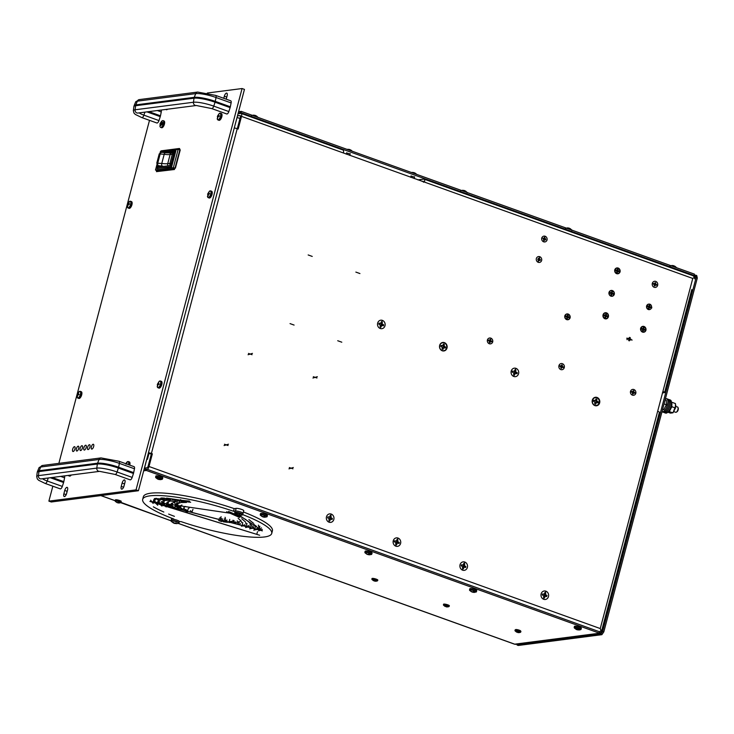 <?xml version="1.0" encoding="UTF-8"?>
<svg xmlns="http://www.w3.org/2000/svg" width="734" height="734" viewBox="0 0 734 734"><rect width="100%" height="100%" fill="white"/><g stroke="black" fill="none" stroke-linecap="round" stroke-linejoin="round"><path stroke-width="1.1" d="M544.022 238.256A1.165 1.046 -97.4 0 1 544.38 238.798M544.417 238.935A1.165 1.046 -97.4 0 1 543.61 240.312M541.738 238.082A3.101 2.771 -97.4 0 1 547.059 239.99A3.101 2.771 -97.4 0 1 541.738 238.082M632.956 391.736A1.165 1.046 -97.4 0 1 633.158 392.846M630.497 391.378A3.101 2.771 -97.4 0 1 635.818 393.296A3.101 2.771 -97.4 0 1 630.497 391.378M561.382 366A1.165 1.046 -97.4 0 1 560.877 367.899M558.941 365.679A3.101 2.771 -97.4 0 1 564.272 367.596A3.101 2.771 -97.4 0 1 558.941 365.679M489.853 340.337A1.165 1.046 -97.4 0 1 490.055 341.448M487.394 339.98A3.101 2.771 -97.4 0 1 492.716 341.897A3.101 2.771 -97.4 0 1 487.394 339.98M654.756 283.719A1.165 1.046 -97.4 0 1 654.985 284.177M655.022 284.397A1.165 1.046 -97.4 0 1 654.251 285.618M652.315 283.397A3.101 2.771 -97.4 0 1 657.646 285.306A3.101 2.771 -97.4 0 1 652.315 283.397M617.422 270.681A1.165 1.046 -97.4 0 1 617.413 271.369M614.753 269.901A3.101 2.771 -97.4 0 1 620.074 271.819A3.101 2.771 -97.4 0 1 614.753 269.901M643.057 328.658A1.165 1.046 -97.4 0 1 642.553 330.566M640.626 328.337A3.101 2.771 -97.4 0 1 645.948 330.254A3.101 2.771 -97.4 0 1 640.626 328.337M611.422 292.728A1.165 1.046 -97.4 0 1 611.651 293.866M608.991 292.407A3.101 2.771 -97.4 0 1 614.312 294.316A3.101 2.771 -97.4 0 1 608.991 292.407M605.495 315.17A1.165 1.046 -97.4 0 1 605.724 315.629M603.054 314.849A3.101 2.771 -97.4 0 1 608.385 316.758A3.101 2.771 -97.4 0 1 603.054 314.849M536.334 258.542A3.101 2.771 -97.4 0 1 541.655 260.46A3.101 2.771 -97.4 0 1 536.334 258.542M567.41 315.492A1.661 1.486 -97.4 0 1 568.015 316.198M568.189 316.923A1.661 1.486 -97.4 0 1 568.116 317.519M564.795 315.886A3.101 2.771 -97.4 0 1 570.116 317.794A3.101 2.771 -97.4 0 1 564.795 315.886M539.178 258.662A1.661 1.486 -97.4 0 1 539.481 259.625M545.857 594.944A2.349 2.092 -97.4 0 1 545.903 595.457M541.123 593.907A4.285 3.817 -97.4 0 1 545.876 591.164A4.285 3.817 -97.4 0 1 548.472 596.549A4.285 3.817 -97.4 0 1 543.72 599.293A4.285 3.817 -97.4 0 1 541.123 593.907M592.301 400.213A4.285 3.817 -97.4 0 1 597.054 397.461A4.285 3.817 -97.4 0 1 599.65 402.847A4.285 3.817 -97.4 0 1 594.898 405.599A4.285 3.817 -97.4 0 1 592.301 400.213M515.204 370.753A2.349 2.092 -97.4 0 1 515.626 371.285M515.938 372.12A2.349 2.092 -97.4 0 1 515.984 372.633M511.213 371.083A4.285 3.817 -97.4 0 1 515.956 368.34A4.285 3.817 -97.4 0 1 518.562 373.725A4.285 3.817 -97.4 0 1 513.809 376.469A4.285 3.817 -97.4 0 1 511.213 371.083M460.034 564.785A4.285 3.817 -97.4 0 1 464.778 562.042A4.285 3.817 -97.4 0 1 467.384 567.428A4.285 3.817 -97.4 0 1 462.631 570.171A4.285 3.817 -97.4 0 1 460.034 564.785M397.25 540.472A2.349 2.092 -97.4 0 1 397.672 541.004M397.984 541.83A2.349 2.092 -97.4 0 1 398.03 542.353M393.25 540.802A4.285 3.817 -97.4 0 1 398.002 538.059A4.285 3.817 -97.4 0 1 400.599 543.435A4.285 3.817 -97.4 0 1 395.855 546.188A4.285 3.817 -97.4 0 1 393.25 540.802M439.657 345.393A4.285 3.817 -97.4 0 1 444.409 342.64A4.285 3.817 -97.4 0 1 447.006 348.026A4.285 3.817 -97.4 0 1 442.263 350.779A4.285 3.817 -97.4 0 1 439.657 345.393M381.643 322.786A2.349 2.092 -97.4 0 1 382.065 323.318M377.652 323.116A4.285 3.817 -97.4 0 1 382.396 320.373A4.285 3.817 -97.4 0 1 384.992 325.758A4.285 3.817 -97.4 0 1 380.249 328.502A4.285 3.817 -97.4 0 1 377.652 323.116M330.034 516.167A2.349 2.092 -97.4 0 1 330.887 517.02M331.245 518.204A2.349 2.092 -97.4 0 1 331.117 519.14M326.474 516.819A4.285 3.817 -97.4 0 1 331.217 514.066A4.285 3.817 -97.4 0 1 333.823 519.452A4.285 3.817 -97.4 0 1 329.071 522.204A4.285 3.817 -97.4 0 1 326.474 516.819M629.368 337.952A1.661 1.486 -97.4 0 1 629.9 339.704M629.423 337.768A1.661 1.486 -97.4 0 1 630.029 338.466M630.176 338.924A1.661 1.486 -97.4 0 1 630.13 339.787M567.364 315.684A1.661 1.486 -97.4 0 1 567.887 316.574M567.933 316.904A1.661 1.486 -97.4 0 1 567.896 317.437M237.568 115.862L240.293 115.513L240.513 116.504L237.284 128.734M144.598 468.081L147.231 467.741L148.002 466.622L151.351 453.942L148.286 453.41M601.761 630.423L659.398 412.306A3.34 0.624 -165.2 0 0 657.664 411.26L600.256 628.561L601.155 631.047L601.77 630.368L604.605 619.624M691.804 289.572L664.628 392.497A3.34 0.624 14.8 0 1 664.261 392.672L662.38 392.919M694.648 278.837L694.63 277.232L693.024 275.755A3.34 1.376 -70.2 0 0 692.868 275.672L424.096 179.142A3.34 1.376 109.8 0 1 424.472 182.087L343.374 152.966A3.34 1.376 -70.2 0 0 343.007 150.011L241.137 113.431A3.34 1.376 109.8 0 1 241.514 116.376L238.165 129.046L237.21 128.707A3.34 0.624 -165.2 0 0 234.274 127.955M627.056 339.714A1.661 1.486 -97.4 0 1 626.983 339.136M329.905 520.479A2.349 2.092 -97.4 0 1 329.116 520.608M490.018 341.558A1.165 1.046 -97.4 0 1 489.321 342.209M657.664 411.26L662.903 391.451A3.34 0.624 14.8 0 1 664.628 392.497M694.63 277.232L692.758 278.443L662.903 391.451M599.109 631.91L601.77 630.368M151.351 453.942L152.351 453.814L149.002 466.494A3.34 1.376 109.8 0 1 147.461 469.402M144.341 470.155L143.846 470.219M238.128 113.752L240.853 113.403A3.34 1.376 109.8 0 1 241.137 113.431M148.461 452.722A3.34 0.624 14.8 0 1 151.397 453.474L152.351 453.814M289.334 467.54L292.939 468.833L289.334 467.54M313.335 376.707L316.941 378.001L313.335 376.707M248.459 353.412L252.065 354.706L248.459 353.412M224.457 444.235L228.063 445.529L224.457 444.235M646.553 305.894L651.875 307.812L646.553 305.894M626.799 338.154L632.121 340.062L626.799 338.154M356.339 272.259L359.467 273.387L356.339 272.259M338.2 340.906L341.328 342.035L338.2 340.906M290.499 323.777L293.628 324.905L290.499 323.777M308.638 255.129L311.767 256.249L308.638 255.129M423.472 182.215L423.252 181.225L422.087 181.371M417.903 179.876L423.812 179.114A3.34 1.376 109.8 0 1 424.096 179.142M239.981 118.504L237.137 117.486M312.941 378.028L317.327 376.689L312.941 378.028M248.074 354.724L252.45 353.384L248.074 354.724M224.072 445.556L228.457 444.217L224.072 445.556M288.948 468.852L293.325 467.512L288.948 468.852M355.862 272.094L359.935 273.553L355.862 272.094M341.796 342.2L337.723 340.741L341.796 342.2M290.031 323.611L294.095 325.07L290.031 323.611M312.234 256.423L308.161 254.955L312.234 256.423M373.496 578.447L376.56 579.264M601.632 630.625L601.375 631.598A2.78 2.477 -97.4 0 1 598.293 633.378L599.54 633.222L146.387 470.466L143.68 470.815M445.043 604.146L447.979 605.165M143.965 469.751L145.139 470.622L145.488 469.31L146.736 469.145L146.387 470.466M599.54 633.222L599.889 631.901L146.736 469.145M514.268 644.021A2.78 1.147 -70.2 0 0 514.47 644.158A2.78 1.147 -70.2 0 0 514.708 644.177A2.78 2.477 82.6 0 0 515.763 644.296L599.348 633.497M145.488 469.31L144.644 467.558L146.993 458.282M179.335 521.755L180.894 521.553A66.73 12.542 -165.2 0 0 264.442 536.967A66.73 12.542 -165.2 0 0 271.718 533.453A66.73 12.542 -165.2 0 0 242.706 514.607A4.147 0.78 14.8 0 1 242.431 514.791M239.367 515.415L262.377 530.847L154.177 502.533L258.074 529.709L158.48 503.671L253.771 528.572L162.783 504.809L249.477 527.434L167.077 505.946L245.174 526.306L171.38 507.084L240.871 525.168L175.683 508.212L236.577 524.03L179.977 509.35L232.274 522.892L184.28 510.488L227.971 521.755L188.583 511.626L223.677 520.617L221.512 521.544L222.448 518.883M190.308 510.671L191.978 511.809M224.898 520.342L227.1 520.112M185.73 509.46L187.62 510.91M229.136 521.709L231.614 521.305M180.674 506.708L180.885 507.754M181.252 508.277L183.261 509.983M233.384 523.048L236.073 522.48M237.275 521.388L237.284 520.856M176.701 505.01L176.481 506.524M176.821 507.102L178.912 509.038M237.632 524.37L240.477 523.645M241.569 522.525L241.532 521.718M241.192 521.03L238.165 518.342M172.591 503.662L172.123 505.304M172.426 505.946L174.573 508.093M241.862 525.691L244.862 524.81M245.872 523.663L245.762 522.571M245.321 521.791L241.752 518.755M239.559 517.452L226.659 511.736M168.499 502.313L167.774 504.093M168.049 504.79L170.26 507.148M246.064 526.994L249.239 525.966M250.175 524.801L249.982 523.425M249.422 522.544L245.321 519.177M242.862 517.727L228.577 511.451M189.583 501.157L173.774 499.515M170.838 499.56L165.389 500.478M164.416 500.973L163.443 502.882M163.682 503.634L165.957 506.212M250.266 528.306L253.588 527.113M254.469 525.939L254.184 524.269M253.524 523.296L248.89 519.589M160.342 499.634L159.122 501.671M159.333 502.487L161.673 505.276M254.45 529.609L257.937 528.26M258.772 527.067L258.386 525.113M156.278 498.294L154.81 500.469M154.993 501.34L157.397 504.35M258.625 530.911L262.277 529.407M150.653 500.193L153.122 503.423M221.512 521.544L218.695 520.516L220.448 519.773L191.803 512.479L224.751 520.901L187.509 511.341L229.045 522.039L183.206 510.203L233.348 523.177L178.903 509.066L237.651 524.315L174.609 507.928L241.945 525.452L170.306 506.799L246.248 526.59L166.003 505.662L250.551 527.718L161.7 504.524L254.854 528.856L157.406 503.386L259.148 529.994L153.103 502.249L259.671 535.251L149.874 501.395L235.889 514.066M256.937 533.728L257.469 531.728M220.475 517.672L219.292 518.25M222.209 518.91L220.815 518.397M243.018 513.433A4.175 0.78 -165.2 0 0 243.064 513.36A4.175 0.78 -165.2 0 0 240.091 511.781A4.175 0.78 -165.2 0 0 235.449 511.011L233.504 511.259A66.73 12.542 -165.2 0 0 142.68 499.359A66.73 12.542 -165.2 0 0 173.738 518.984L171.793 519.232A4.175 0.78 -165.2 0 0 171.343 519.452A4.175 0.78 -165.2 0 0 171.343 519.534M157.764 505.267L154.406 502.01M153.911 501.056L154.388 498.615M259.845 526.287L259.148 529.994M258.139 529.104L253.735 530.205M161.966 506.121L158.746 503.093M158.25 502.203L158.562 499.909M159.333 499.294L164.086 498.001M255.57 525.361L254.854 528.856M253.817 527.893L249.661 528.865M166.168 506.965L163.104 504.175M162.599 503.35L162.746 501.221M163.398 500.634L167.636 499.395M251.285 524.425L250.551 527.718M249.496 526.691L245.578 527.526M170.389 507.818L167.462 505.258M166.957 504.497L166.93 502.524M167.48 501.983L171.206 500.799M246.991 523.489L246.248 526.59M245.156 525.48L241.477 526.177M174.628 508.671L171.839 506.35M171.325 505.653L171.132 503.827M171.572 503.322L174.765 502.212L174.83 503.194M242.688 522.553L242.174 526.113M175.72 506.818L175.353 505.148M238.357 521.608L237.651 524.315M180.142 507.983L179.591 506.46M179.802 506.029L181.949 505.029M232.008 521.801L229.036 522.094M187.519 511.286L185.142 509.662M184.61 509.167L183.876 507.79M183.968 507.396L185.574 506.451M187.509 511.341L188.207 508.699L189.234 507.882M225.09 517.268L225.375 518.443M225.118 518.699L224.072 519.112M191.803 512.479L192.978 509.332M221.072 516.672L220.448 519.773M233.504 511.259L234.201 508.625A66.73 12.542 -165.2 0 0 143.378 496.716L142.68 499.359M153.351 506.836A66.73 12.542 -165.2 0 0 163.829 512.029M168.655 514.084A66.73 12.542 -165.2 0 0 174.435 516.341M234.201 508.625L236.146 508.368L235.449 511.011M234.834 512.782A4.147 0.78 14.8 0 1 234.687 512.488L235.018 511.24A4.147 0.78 -165.2 0 1 240.89 512.057A4.147 0.78 -165.2 0 1 243.037 513.36L243.761 510.717A4.175 0.78 -165.2 0 0 240.789 509.139A4.175 0.78 -165.2 0 0 236.146 508.368M271.718 533.453L272.415 530.81A66.73 12.542 -165.2 0 0 243.422 511.974M119.192 502.983L120.605 502.717A2.863 0.541 -165.2 0 0 119.257 501.707A2.863 0.541 -165.2 0 0 116.284 501.001A2.863 0.541 -165.2 0 0 115.266 501.304L115.137 500.845A3 0.569 -165.2 0 1 115.467 500.689A3 0.569 -165.2 0 1 119.385 501.441A3 0.569 -165.2 0 1 120.945 502.377L171.013 520.801M120.945 502.377L121.183 501.46A3 0.569 -165.2 0 0 121.183 501.46L121.174 501.515A3 0.569 -165.2 0 0 121.183 501.469A3 0.569 -165.2 0 0 121.183 501.432A3 0.569 -165.2 0 0 121.174 501.377A3 0.569 -165.2 0 0 121.156 501.34A3 0.569 -165.2 0 0 121.11 501.276A3 0.569 -165.2 0 0 121.064 501.23A3 0.569 -165.2 0 0 120.972 501.157A3 0.569 -165.2 0 0 120.413 500.845A3 0.569 -165.2 0 0 120.238 500.762A3 0.569 -165.2 0 0 120.101 500.698A3 0.569 -165.2 0 0 119.89 500.616A3 0.569 -165.2 0 0 119.743 500.56A3 0.569 -165.2 0 0 119.514 500.478A3 0.569 -165.2 0 0 115.706 499.771A3 0.569 -165.2 0 0 115.376 499.927A3 0.569 -165.2 0 0 115.376 499.955A3 0.569 -165.2 0 0 115.385 500.01L115.137 500.845M117.578 502.561L118.257 502.221L118.917 502.46L118.284 502.818L119.449 502.946L117.578 502.561M119.449 502.946L117.468 502.506M116.734 502.423L117.211 502.606M120.761 501.019L121.257 501.23M171.673 518.195L171.343 519.452A4.147 0.78 -165.2 0 1 177.233 520.278A4.147 0.78 -165.2 0 1 179.39 521.58L178.601 523.278A3.964 0.743 -165.2 0 0 176.729 521.874A3.964 0.743 -165.2 0 0 172.618 520.901A3.964 0.743 -165.2 0 0 171.206 521.324L173.545 523.067M173.976 523.168L172.958 522.177L174.435 523.103L176.197 522.92L175.307 523.415L176.949 523.608L174.564 523.434M176.949 523.608L173.683 523.067M174.848 523.48L174.105 523.195M240.275 515.442L242.257 515.057L240.385 513.653L234.862 513.103L237.192 514.846M240.605 515.387L238.504 515.259L236.614 513.947L238.091 514.883L239.844 514.708L238.963 515.195L240.605 515.387L238.22 515.213M238.633 514.662L238.504 515.259L237.862 514.773M238.963 515.195L239.073 514.433M239.669 513.011L239.853 513.479M236.614 512.323A4.147 0.78 -165.2 0 0 237.165 512.534A4.147 0.78 -165.2 0 0 238.211 512.873M234.687 512.488A4.147 0.78 14.8 0 1 240.559 513.305A4.147 0.78 14.8 0 1 242.706 514.607L243.037 513.36M239.779 513.277A4.147 0.78 -165.2 0 0 241.119 513.516M187.977 501.505L187.317 501.423M187.142 501.625L186.243 501.469M235.596 521.957L233.623 522.131M185.115 502.239A31.525 5.927 -165.2 0 0 181.289 502.405A31.525 5.927 -165.2 0 0 181.032 502.432M181.702 502.515L186.482 502.451M188.198 500.891L188.005 501.405L188.133 500.882M259.864 526.306A64.152 12.056 14.8 0 1 258.818 526.315M256.561 526.287A64.152 12.056 14.8 0 1 255.533 526.26M252.982 526.131A64.152 12.056 14.8 0 1 251.01 525.994M249.175 525.838A64.152 12.056 14.8 0 1 247.982 525.727L247.734 526.627M239.871 523.902L238.045 523.975M174.71 507.524A64.152 12.056 14.8 0 1 173.242 506.937M170.554 505.845A64.152 12.056 14.8 0 1 168.068 504.781M166.425 504.056A64.152 12.056 14.8 0 1 164.535 503.175M162.333 502.129A64.152 12.056 14.8 0 1 161.241 501.579M157.526 499.588A64.152 12.056 14.8 0 1 156.158 498.79M247.89 526.572L247.982 525.727M261.396 527.902L258.992 530.407M174.885 501.102L175.545 501.524M180.527 500.34L180.555 500.193A74.437 13.992 14.8 0 1 187.987 501.414L188.097 501.964L180.546 500.588M176.628 501.817L170.802 500.79M176.977 501.882L169.334 500.762M162.764 499.193L155.241 498.45M168.279 500.414L163.095 499.414M177.665 503.276A32.406 6.092 14.8 0 1 179.142 502.698L176.628 503.23M236.027 522.434A32.406 6.092 14.8 0 1 233.504 522.599M232.302 522.599A32.406 6.092 14.8 0 1 228.825 522.424M227.54 522.314A32.406 6.092 14.8 0 1 223.228 521.782M187.565 511.919A32.406 6.092 14.8 0 1 184.298 510.424M183.28 509.91A32.406 6.092 14.8 0 1 180.766 508.497M179.316 507.515A32.406 6.092 14.8 0 1 178.261 506.662M177.811 506.231A32.406 6.092 14.8 0 1 176.977 504.992M176.885 504.607A32.406 6.092 14.8 0 1 177.279 503.57M172.187 499.652L184.775 501.946M161.012 497.973L168.664 499.129M175.151 500.102L174.976 500.735M163.719 499.019L160.296 498.634M176.977 504.01L177.05 504.607M177.215 504.983L178.178 506.176M178.646 506.598L179.399 507.185M181.491 508.543L183.372 509.579M229.026 522.103L232.238 522.269M233.586 522.269L235.779 522.14M187.996 501.423L188.097 501.964L190.675 502.267M179.224 502.368L180.041 502.625L178.399 503.313M178.087 503.607L177.811 504.203L178.197 503.607M229.549 522.076L229.045 522.048L229.742 519.397M224.916 521.635L224.09 521.535M187.482 511.47L184.518 510.075M183.399 509.488L181.289 508.267M180.417 507.689L179.628 507.093M179.463 506.955L178.986 506.543M178.582 506.13L177.848 504.955M178.582 503.322L180.647 502.662M187.987 501.45L187.445 501.45M183.959 501.661L183.326 501.726M182.151 501.561L180.289 500.817M179.316 501.45L179.114 502.23M177.169 501.918L177.353 501.239M177.426 500.973L177.555 500.46M158.195 479.018L157.26 478.384L158.526 479.174L160.058 479.036L159.296 479.458L160.7 479.614L158.893 479.504L159.351 479.063M160.416 479.66L162.15 479.32L160.526 478.109L155.727 477.623L157.746 479.146M160.7 479.614L158.654 479.467M159.388 478.797L159.296 479.458M162.508 478.963L162.801 477.862A3.578 0.67 -165.2 0 0 160.251 476.504A3.578 0.67 -165.2 0 0 156.269 475.843A3.578 0.67 -165.2 0 0 155.874 476.027L155.59 477.137A3.578 0.67 14.8 0 1 155.975 476.944A3.578 0.67 14.8 0 1 159.957 477.614A3.578 0.67 14.8 0 1 162.508 478.963A3.578 0.67 14.8 0 1 162.306 479.119M157.37 477.017A3.578 0.67 -165.2 0 0 158.516 477.412M159.801 477.751A3.578 0.67 -165.2 0 0 161.021 477.981M266.57 516.947A3.441 0.651 -165.2 0 0 266.791 516.901L266.791 516.901A3.441 0.651 -165.2 0 0 264.91 515.598A3.441 0.651 -165.2 0 0 260.662 514.828A3.441 0.651 -165.2 0 0 260.359 515.204L262.377 516.727M267.148 516.543L267.442 515.442A3.578 0.67 -165.2 0 0 264.882 514.084A3.578 0.67 -165.2 0 0 260.9 513.424A3.578 0.67 -165.2 0 0 260.515 513.607L260.221 514.717A3.578 0.67 -165.2 0 1 260.616 514.525A3.578 0.67 -165.2 0 1 264.598 515.195A3.578 0.67 -165.2 0 1 267.148 516.543L265.047 517.241M263.634 516.562A3.441 0.651 -165.2 0 0 263.644 516.562L262.891 516.846L264.956 517.241L263.295 517.048M262.836 516.598L261.515 516.011L263.157 516.754L263.965 516.36L264.69 516.617L263.937 517.039L264.937 517.195M371.221 554.537A3.441 0.651 -165.2 0 0 371.441 554.491L371.441 554.491A3.441 0.651 -165.2 0 0 369.56 553.188A3.441 0.651 -165.2 0 0 365.312 552.408A3.441 0.651 -165.2 0 0 365.009 552.785L367.028 554.308M371.799 554.133L372.092 553.023A3.578 0.67 -165.2 0 0 369.541 551.674A3.578 0.67 -165.2 0 0 365.55 551.014A3.578 0.67 -165.2 0 0 365.165 551.197L364.871 552.307A3.578 0.67 -165.2 0 1 365.266 552.115A3.578 0.67 -165.2 0 1 369.248 552.775A3.578 0.67 -165.2 0 1 371.799 554.133L369.697 554.831M368.284 554.142A3.441 0.651 -165.2 0 0 369.156 554.344M367.486 554.179L366.165 553.601L367.807 554.344L368.615 553.941L369.34 554.207L368.587 554.62L369.991 554.785L367.945 554.638M369.991 554.785L368.174 554.675M475.861 592.118A3.441 0.651 -165.2 0 0 476.082 592.072L476.082 592.072A3.441 0.651 -165.2 0 0 474.201 590.769A3.441 0.651 -165.2 0 0 469.953 589.998A3.441 0.651 -165.2 0 0 469.65 590.375L471.668 591.898M476.439 591.714L476.733 590.613A3.578 0.67 -165.2 0 0 474.182 589.255A3.578 0.67 -165.2 0 0 470.191 588.595A3.578 0.67 -165.2 0 0 469.806 588.778L469.512 589.888A3.578 0.67 -165.2 0 1 469.907 589.696A3.578 0.67 -165.2 0 1 473.889 590.365A3.578 0.67 -165.2 0 1 476.439 591.714L474.338 592.411M473.623 591.668L473.228 592.2L474.247 592.411L472.815 592.255L472.935 591.723A3.441 0.651 -165.2 0 0 473.283 591.815M472.274 591.843L470.806 591.182L472.448 591.925L473.256 591.521M474.632 592.366L472.586 592.219M471.457 591.76L472.127 591.769M577.575 629.313L577.465 629.845L576.456 629.488M578.988 630.001L580.722 629.653L579.098 628.442L574.3 627.955L576.318 629.478M576.768 629.35L575.456 628.763L577.098 629.506L577.897 629.111L578.631 629.368L577.869 629.79L579.273 629.946L577.227 629.809M579.273 629.946L576.832 629.607M577.869 629.79L577.961 629.139M581.08 629.304L581.374 628.194A3.578 0.67 -165.2 0 0 578.823 626.845A3.578 0.67 -165.2 0 0 574.841 626.175A3.578 0.67 -165.2 0 0 574.447 626.368L574.162 627.469A3.578 0.67 14.8 0 1 574.548 627.286A3.578 0.67 14.8 0 1 578.53 627.946A3.578 0.67 14.8 0 1 581.08 629.304A3.578 0.67 14.8 0 1 580.888 629.451M575.942 627.35A3.578 0.67 -165.2 0 0 576.933 627.698M578.539 628.12A3.578 0.67 -165.2 0 0 579.594 628.313M692.731 275.617L694.07 275.452L694.419 274.131L241.266 111.375L240.018 111.531L239.669 112.852L238.642 112.981M694.199 274.984A2.78 2.477 -97.4 0 1 694.859 277.782L694.759 278.186M241.266 111.375L240.917 112.697L238.128 113.742L235.596 122.954M240.917 112.697L694.07 275.452M346.641 152.993L350.127 153.929M411.031 176.114L414.517 177.059M238.623 111.485L240.018 111.531M352.348 151.268A3.441 0.651 -165.2 0 0 351.705 150.855A3.441 0.651 -165.2 0 0 348.072 149.736M350.035 149.773L347.017 149.351M350.558 149.919L348.402 149.332M347.778 149.277L348.797 149.433M351.081 150.176L352.403 151.323M412.462 172.857A3.441 0.651 14.8 0 1 416.095 173.986A3.441 0.651 14.8 0 1 416.747 174.398M414.435 172.903L412.48 172.426M414.958 173.05L412.802 172.462M415.481 173.307L416.802 174.453M671.197 265.791L676.482 267.69M674.041 265.956L669.977 265.809M674.564 266.112L672.408 265.524M671.775 265.469L672.803 265.625M671.619 265.846L673.372 265.901M675.087 266.369L676.409 267.515M676.243 267.598A3.578 0.67 -165.2 0 0 672.454 266.24M566.556 228.201A3.441 0.651 14.8 0 1 571.061 229.458A3.441 0.651 14.8 0 1 571.758 229.925L571.758 229.925A3.441 0.651 14.8 0 1 571.841 230.1M569.391 228.375L565.336 228.228M569.914 228.522L567.758 227.935M567.134 227.879L568.162 228.035M570.437 228.779L571.896 230.412M461.915 190.62A3.441 0.651 14.8 0 1 466.42 191.877A3.441 0.651 14.8 0 1 467.118 192.345L467.118 192.345A3.441 0.651 14.8 0 1 467.2 192.519M464.75 190.794L462.805 190.308M465.273 190.941L463.117 190.354M465.796 191.198L467.255 192.831M252.624 115.449L257.909 117.348M254.9 115.348L255.992 115.77L254.9 115.348M253.514 115.146L251.404 115.477M253.202 115.137L254.23 115.284M255.469 115.623L255.992 115.77M257.671 117.266A3.578 0.67 -165.2 0 0 253.881 115.899M93.154 444.244A2.56 1.055 109.8 0 1 93.374 444.272A2.56 1.055 109.8 0 1 93.585 446.777A2.56 1.055 109.8 0 1 91.869 449.107A2.56 1.055 109.8 0 1 91.649 449.08A2.56 1.055 109.8 0 1 91.438 446.575A2.56 1.055 109.8 0 1 93.154 444.244M89.41 444.731A2.56 1.055 109.8 0 1 89.64 444.749A2.56 1.055 109.8 0 1 89.842 447.263A2.56 1.055 109.8 0 1 88.126 449.584A2.56 1.055 109.8 0 1 87.906 449.566A2.56 1.055 109.8 0 1 87.695 447.052A2.56 1.055 109.8 0 1 89.41 444.731M85.667 445.217A2.56 1.055 109.8 0 1 85.896 445.235A2.56 1.055 109.8 0 1 86.107 447.749A2.56 1.055 109.8 0 1 84.382 450.07A2.56 1.055 109.8 0 1 84.162 450.052A2.56 1.055 109.8 0 1 83.951 447.538A2.56 1.055 109.8 0 1 85.667 445.217M81.924 445.694A2.56 1.055 109.8 0 1 82.153 445.721A2.56 1.055 109.8 0 1 82.364 448.226A2.56 1.055 109.8 0 1 80.648 450.557A2.56 1.055 109.8 0 1 80.419 450.529A2.56 1.055 109.8 0 1 80.208 448.024A2.56 1.055 109.8 0 1 81.924 445.694M78.189 446.18A2.56 1.055 109.8 0 1 78.41 446.199A2.56 1.055 109.8 0 1 78.621 448.713A2.56 1.055 109.8 0 1 76.905 451.034A2.56 1.055 109.8 0 1 76.675 451.015A2.56 1.055 109.8 0 1 76.464 448.502A2.56 1.055 109.8 0 1 78.189 446.18M74.446 446.667A2.56 1.055 109.8 0 1 74.666 446.685A2.56 1.055 109.8 0 1 74.877 449.199A2.56 1.055 109.8 0 1 73.161 451.52A2.56 1.055 109.8 0 1 72.932 451.502A2.56 1.055 109.8 0 1 72.721 448.988A2.56 1.055 109.8 0 1 74.446 446.667M121.853 489.156A3.092 1.275 109.8 0 1 121.587 489.128A3.092 1.275 109.8 0 1 121.238 486.403L122.128 483.045A3.092 1.275 109.8 0 1 124.56 479.953A3.092 1.275 109.8 0 1 124.899 482.688L124.018 486.046A3.092 1.275 109.8 0 1 121.853 489.156M64.464 496.569A3.092 1.275 109.8 0 1 64.197 496.542A3.092 1.275 109.8 0 1 63.858 493.817L64.739 490.459A3.092 1.275 109.8 0 1 67.17 487.367A3.092 1.275 109.8 0 1 67.519 490.092L66.629 493.459A3.092 1.275 109.8 0 1 64.464 496.569M167.508 109.219A3.092 1.275 109.8 0 1 166.673 109.742A3.092 1.275 109.8 0 1 166.398 109.715A3.092 1.275 109.8 0 1 166.058 109.403M52.839 486.192L48.884 501.129L136.038 489.872L242.073 88.539L207.3 93.025M149.497 120.339L58.867 463.356M223.778 98.319L224.338 96.209A3.092 1.275 109.8 0 1 226.769 93.126A3.092 1.275 109.8 0 1 227.109 95.851L226.228 99.2M174.784 167.958L174.591 168.682L157.131 170.939L157.443 169.765M242.073 88.539L244.459 89.392L138.423 490.734L136.038 489.872M138.423 490.734L51.27 501.992L48.884 501.129M227.035 96.136A3.092 1.275 -70.2 0 0 226.714 97.072L226.164 99.182M67.445 490.376A3.092 1.275 -70.2 0 0 67.124 491.312L66.317 494.395M124.826 482.963A3.092 1.275 -70.2 0 0 124.514 483.899L123.697 486.981M159.838 170.591L160.14 169.416M60.656 476.384L64.592 477.797A2.78 1.147 -70.2 0 0 64.454 475.898M134.46 468.778A2.78 1.147 -70.2 0 0 134.065 466.668L118.991 461.255A2.78 1.147 -70.2 0 1 119.385 463.365L134.46 468.778L133.68 472.632A3.34 1.376 -70.2 0 1 133.45 473.476L132.175 477.403A2.78 1.147 -70.2 0 1 130.092 479.825L115.018 474.412A2.78 1.147 -70.2 0 0 117.101 471.99L118.376 468.063L133.45 473.476M64.592 477.797L63.812 481.66L52.178 477.476M50.288 477.724L63.592 482.504A3.34 1.376 -70.2 0 0 63.812 481.66M63.592 482.504L62.317 486.422L47.242 481.009A10.037 1.89 14.8 0 1 42.554 478.724M48.224 477.99L47.242 481.009A2.78 1.147 -70.2 0 1 45.159 483.44L60.234 488.853A2.78 1.147 -70.2 0 0 62.317 486.422M144.882 112.137L143.901 115.155A2.78 1.147 -70.2 0 1 141.818 117.587L156.892 123A2.78 1.147 -70.2 0 0 158.975 120.569L143.901 115.155A10.037 1.89 14.8 0 1 139.212 112.871M230.338 106.779L215.264 101.365A3.34 1.376 109.8 0 1 215.172 101.787A3.34 1.376 109.8 0 1 215.044 102.21A16.093 3.028 -165.2 0 0 194.015 98.191L193.455 102.246A2.78 2.477 -97.4 0 0 196.272 105.503L211.686 108.559L226.76 113.972A2.78 1.147 -70.2 0 0 228.843 111.55L230.118 107.623A3.34 1.376 -70.2 0 0 230.338 106.779L231.118 102.925A2.78 1.147 -70.2 0 0 230.733 100.815L215.658 95.402A2.78 1.147 -70.2 0 1 216.044 97.512A15.542 2.918 -165.2 0 0 195.739 93.622A2.78 2.477 -97.4 0 1 197.648 92.062L139.267 99.604A2.78 2.477 82.6 0 0 137.35 101.164L195.739 93.622L194.235 97.338L135.854 104.879A3.34 2.973 82.6 0 0 135.625 105.733A16.093 3.028 -165.2 0 0 133.854 106.65L134.12 105.659A16.093 3.028 -165.2 0 1 135.854 104.879L137.35 101.164A15.542 2.918 -165.2 0 0 135.68 101.907L134.12 105.659M146.947 111.871L160.251 116.651L158.975 120.569M160.251 116.651A3.34 1.376 -70.2 0 0 160.48 115.807L148.846 111.623M157.315 110.531L161.26 111.944L160.48 115.807M161.26 111.944A2.78 1.147 -70.2 0 0 161.122 110.045M146.791 459.438L147.442 459.356L149.039 453.318M168.169 165.801A2.193 1.954 -97.4 0 1 167.719 163.673A17.515 3.294 14.8 0 1 161.774 163.462L164.196 154.314A17.515 3.294 -165.2 0 0 170.132 154.525L167.719 163.673L169.903 163.398L172.325 154.25A2.193 1.954 -97.4 0 1 173.986 152.745M170.361 165.517A2.193 1.954 -97.4 0 1 169.903 163.398L171.141 163.498M161.893 152.378A2.193 1.239 97.2 0 0 161.627 152.287A2.193 1.239 97.2 0 0 160.214 153.81L157.792 162.957A2.193 1.239 97.2 0 0 158.379 165.682L163.875 166.361M156.902 163.214L161.774 163.462A2.193 1.239 97.2 0 0 162.361 166.187M168.453 166.967L169.618 167.187M163.095 167.664L164.838 167.435M161.397 152.268L175.912 150.709L171.628 166.93L157.975 168.325M156.746 169.857L156.544 170.609L155.636 169.994L173.316 167.71L175.408 168.178L180.243 149.883L178.151 149.415L160.416 151.901M157.874 168.701L157.122 168.435L157.883 165.572M175.16 150.442L170.875 166.655L171.628 166.93M175.031 168.04L179.867 149.745L179.61 148.571A1.312 1.174 82.6 0 0 179.105 148.516L161.425 150.8A1.312 1.174 82.6 0 0 160.471 151.699L160.241 152.562M165.967 152.837L174.242 151.764L170.618 165.489L158.039 167.113L158.361 165.912M157.122 168.435L170.875 166.655M173.316 167.71L178.151 149.415A1.312 1.174 82.6 0 1 179.105 148.516L179.61 148.571M169.49 153.112L174.041 152.525M159.067 166.352L158.893 167.003M174.49 169.499L156.434 171.646L174.49 169.499M208.337 197.464A3.441 1.413 -70.2 0 0 210.741 193.996A3.441 1.413 -70.2 0 0 210.062 190.923A3.441 1.413 -70.2 0 0 209.291 191.345L207.456 196.446A3.441 1.413 -70.2 0 0 208.337 197.464M209.208 193.712A3.578 1.477 -70.2 0 0 209.007 194.244M207.85 197.327A3.578 1.477 -70.2 0 0 208.217 197.648L209.218 198.006A3.578 1.477 -70.2 0 0 209.529 198.033A3.578 1.477 -70.2 0 0 211.933 194.785A3.578 1.477 -70.2 0 0 211.64 191.262L210.64 190.904A3.578 1.477 -70.2 0 0 210.328 190.877M207.933 193.537A3.441 1.413 -70.2 0 0 207.649 194.409M209.447 193.84L208.355 194.262L208.236 195.84L207.639 194.07L208.869 192.079L208.584 193.4L209.566 193.446M158.104 387.57A3.441 1.413 -70.2 0 0 160.517 384.102A3.441 1.413 -70.2 0 0 159.838 381.029A3.441 1.413 -70.2 0 0 159.058 381.46L157.232 386.552A3.441 1.413 -70.2 0 0 158.104 387.57M157.617 387.442A3.578 1.477 -70.2 0 0 157.993 387.754L158.984 388.112A3.578 1.477 -70.2 0 0 159.296 388.148A3.578 1.477 -70.2 0 0 161.7 384.891A3.578 1.477 -70.2 0 0 161.407 381.377L160.407 381.01A3.578 1.477 -70.2 0 0 160.095 380.983M157.7 383.643A3.441 1.413 -70.2 0 0 157.425 384.515M159.122 384.359L158.122 384.368L157.627 386.001L157.315 384.588L158.636 382.194L158.351 383.506L159.214 383.946M160.03 124.119L160.315 123.266M159.838 126.175L163.122 123.716L161.673 121.073L159.838 126.175M160.957 123.128L161.939 123.165L161.728 123.973L160.737 123.982L160.241 125.615L160.021 123.798L161.241 121.807L160.957 123.128L161.829 123.56M160.241 124.055A3.578 1.477 109.8 0 1 160.544 123.184L161.783 123.725M160.599 127.367L161.599 127.725A3.578 1.477 -70.2 0 0 161.911 127.762A3.578 1.477 -70.2 0 0 164.315 124.505A3.578 1.477 -70.2 0 0 164.021 120.991L163.021 120.633A3.578 1.477 109.8 0 1 163.315 124.147A3.578 1.477 109.8 0 1 160.911 127.404A3.578 1.477 109.8 0 1 160.599 127.367A3.578 1.477 109.8 0 1 160.232 127.055M162.535 120.642A3.578 1.477 109.8 0 1 162.709 120.596A3.578 1.477 109.8 0 1 163.021 120.633M218.099 119.78A3.441 1.413 -70.2 0 0 220.512 116.302A3.441 1.413 -70.2 0 0 219.833 113.238A3.441 1.413 -70.2 0 0 219.062 113.66L217.227 118.761A3.441 1.413 -70.2 0 0 218.099 119.78M217.622 119.642A3.578 1.477 -70.2 0 0 217.989 119.954L218.989 120.321A3.578 1.477 -70.2 0 0 219.301 120.348A3.578 1.477 -70.2 0 0 221.705 117.091A3.578 1.477 -70.2 0 0 221.402 113.577L220.411 113.219A3.578 1.477 -70.2 0 0 220.099 113.183M217.631 116.018A3.441 1.413 -70.2 0 0 217.42 116.715M219.136 116.449L217.539 115.99L218.631 114.394L218.347 115.715L219.328 115.752M219.209 116.155L218.117 116.568L217.631 118.202L217.402 116.385M219.172 116.311L217.943 115.761M69.794 475.201A3.578 1.477 109.8 0 1 68.868 475.76A3.578 1.477 109.8 0 1 68.556 475.733A3.578 1.477 109.8 0 1 68.189 475.421L69.271 475.274M68.556 475.733L69.556 476.091A3.578 1.477 -70.2 0 0 69.868 476.127A3.578 1.477 -70.2 0 0 71.244 475.017M128.468 464.659A3.441 1.413 -70.2 0 0 127.789 461.594A3.441 1.413 -70.2 0 0 127.019 462.025L125.762 463.686M125.899 464.127L126.973 462.704L126.303 464.072L127.285 464.117M129.753 465.127A3.578 1.477 -70.2 0 0 129.368 461.943L128.367 461.576A3.578 1.477 -70.2 0 0 128.055 461.548M489.495 342.145L489.771 341.503M489.789 341.42L489.661 340.512M632.891 392.818L632.763 391.91M561.042 367.844L561.115 366.018M374.661 580.64A2.853 0.532 -165.2 0 0 375.331 580.787M376.258 581.2L377.331 580.924A2.853 0.532 -165.2 0 0 375.973 579.924A2.853 0.532 -165.2 0 0 373.037 579.227A2.853 0.532 -165.2 0 0 372 579.521L372 578.548A3 0.569 -165.2 0 1 372.331 578.392A3 0.569 -165.2 0 1 375.67 578.952A3 0.569 -165.2 0 1 377.808 580.089L377.68 580.566A3 0.569 -165.2 0 0 376.12 579.621A3 0.569 -165.2 0 0 372.202 578.869A3 0.569 -165.2 0 0 371.872 579.034M373.67 580.778L373.092 579.97L376.404 581.163L374.046 580.814M376.404 581.163L375.212 581.218L375.423 580.484M372.78 579.998A2.853 0.532 -165.2 0 0 373.423 580.255M446.364 606.367A2.853 0.532 -165.2 0 0 446.905 606.495M447.813 606.899L448.878 606.623A2.853 0.532 -165.2 0 0 447.529 605.623A2.853 0.532 -165.2 0 0 444.584 604.926A2.853 0.532 -165.2 0 0 443.547 605.22L443.547 604.247A3 0.569 -165.2 0 1 443.877 604.091A3 0.569 -165.2 0 1 447.217 604.651A3 0.569 -165.2 0 1 449.355 605.789L449.226 606.266A3 0.569 -165.2 0 0 447.676 605.321A3 0.569 -165.2 0 0 443.749 604.568A3 0.569 -165.2 0 0 443.428 604.724M446.63 606.055L447.327 606.302L446.841 606.77L447.951 606.862L446.758 606.917L444.281 605.715L446.63 606.055M447.951 606.862L446.758 606.917M446.4 606.22L446.254 606.844L446.033 606.385M444.336 605.697A2.853 0.532 -165.2 0 0 444.969 605.954M446.878 606.651L446.96 606.165M520.562 631.093A2.615 0.495 -165.2 0 0 519.342 630.222M517.764 632.029A2.853 0.532 -165.2 0 0 518.47 632.194M519.36 632.598L520.434 632.323A2.853 0.532 -165.2 0 0 519.076 631.323A2.853 0.532 -165.2 0 0 516.14 630.625A2.853 0.532 -165.2 0 0 515.103 630.91L515.103 629.946L519.305 630.203L520.911 631.488A3 0.569 -165.2 0 0 519.351 630.543A3 0.569 -165.2 0 0 515.424 629.79A3 0.569 -165.2 0 0 515.103 629.946M516.754 632.194L515.837 631.414L518.553 631.873M518.892 631.992L518.388 632.46L519.14 632.607L516.571 632.02M519.507 632.561L518.305 632.616M515.883 631.396A2.853 0.532 -165.2 0 0 516.525 631.653M519.277 630.194A2.615 0.495 -165.2 0 0 516.653 629.561A2.615 0.495 -165.2 0 0 515.589 629.781M518.525 631.864L518.443 632.332M442.749 347.733L443.244 347.916M516.901 644.149L517.094 645.039L600.678 634.24L602.623 631.442L696.107 277.626L695.557 275.149L694.437 275.287M695.557 275.149L696.75 275.571L697.3 278.058L696.107 277.626M602.623 631.442L603.816 631.864L697.3 278.058M603.816 631.864L601.871 634.671L600.678 634.24M517.094 645.039L518.287 645.461L601.871 634.671M674.023 411.682L675.73 412.297A2.78 1.147 -70.2 0 0 675.968 412.315A2.78 1.147 -70.2 0 0 676.317 412.187A2.78 1.147 -70.2 0 0 677.913 409.517A2.78 1.147 -70.2 0 0 677.996 407.517A2.78 1.147 -70.2 0 0 677.61 407.058L675.904 406.452M676.702 411.893A2.119 0.872 -70.2 0 0 676.968 411.792A2.119 0.872 -70.2 0 0 678.06 410.178A2.119 0.872 -70.2 0 0 678.244 408.232L677.996 407.517M667.839 412.178L670.463 413.123L672.977 412.792L668.83 411.554M672.977 412.792L675.464 408.012L672.105 406.81L671.151 407.847M669.858 410.379L669.619 411.591M675.464 408.012L675.427 403.553L672.069 402.351L671.784 403.104M671.757 405.636L672.105 406.81M672.069 402.351L671.472 402.315A5.413 2.23 -70.2 0 1 671.206 407.719A5.413 2.23 -70.2 0 1 667.968 412.058M675.867 405.26L673.041 412.737M664.05 403.911L666.371 404.746L666.334 400.287L665.114 399.856M662.674 409.095L663.894 409.535L666.371 404.746M662.463 409.902L663.894 409.535M664.371 412.646L665.573 413.077A6.955 2.863 -70.2 0 0 666.178 413.141A6.955 2.863 -70.2 0 0 670.848 406.819A6.955 2.863 -70.2 0 0 670.27 399.993L669.069 399.562A6.955 2.863 109.8 0 1 669.647 406.388A6.955 2.863 109.8 0 1 664.976 412.71A6.955 2.863 109.8 0 1 664.371 412.646A6.955 2.863 109.8 0 1 663.83 412.269M668.417 399.507A6.955 2.863 109.8 0 1 668.463 399.507A6.955 2.863 109.8 0 1 669.069 399.562M663.784 412.279A6.955 2.863 -70.2 0 0 668.454 405.957A6.955 2.863 -70.2 0 0 667.876 399.131L666.674 398.7A6.955 2.863 109.8 0 1 667.252 405.526A6.955 2.863 109.8 0 1 662.582 411.847A6.955 2.863 109.8 0 1 661.976 411.783A6.955 2.863 109.8 0 1 661.967 411.783L663.178 412.214A6.955 2.863 -70.2 0 0 663.784 412.279M665.38 398.874A6.955 2.863 109.8 0 1 666.068 398.645A6.955 2.863 109.8 0 1 666.674 398.7M618.111 268.222A2.78 2.477 82.6 0 0 616.716 273.498A2.78 2.477 82.6 0 0 618.111 268.222M617.156 270.332L617.477 269.13L618.202 269.396L617.881 270.589L618.964 270.974L618.753 271.782L617.67 271.387L617.358 272.58L616.633 272.323L616.945 271.13L615.872 270.745L616.083 269.938L616.156 270.736L617.156 270.332L616.083 269.938M617.67 271.387L616.899 271.314M616.744 271.91L617.358 272.58M617.12 270.341L616.523 270.874L617.881 270.589M618.202 269.396L617.166 270.305M648.764 304.105A2.78 2.477 82.6 0 0 648.333 309.519A2.78 2.477 82.6 0 0 649.48 309.62M649.911 304.215A2.78 2.477 82.6 0 0 648.517 309.491A2.78 2.477 82.6 0 0 649.911 304.215M650.003 305.39L649.278 305.124L648.957 306.326L650.003 305.39L649.682 306.583L648.324 306.867L648.92 306.335M648.443 306.133L647.957 306.729L648.957 306.326L647.883 305.931L647.672 306.739L648.746 307.124L648.434 308.317L649.159 308.574L649.471 307.381L650.553 307.775L650.764 306.968L649.682 306.583M649.159 308.574L648.572 307.766M649.471 307.381L648.7 307.307M650.764 306.968L648.324 306.867M649.379 305.931A1.532 1.367 -97.4 0 1 649.691 306.537M654.728 283.819L655.04 282.627L655.765 282.884L655.453 284.076L656.526 284.471L656.315 285.269L655.242 284.884L654.921 286.077L654.196 285.82L654.508 284.618L653.434 284.232L653.645 283.434L654.728 283.819M652.599 283.498L657.37 285.205L652.599 283.498M655.453 284.076L654.086 284.361L656.526 284.471M612.349 290.719A2.78 2.477 82.6 0 0 610.954 296.004A2.78 2.477 82.6 0 0 612.349 290.719M611.394 292.829L611.706 291.637L612.431 291.893L612.119 293.086L613.193 293.481L612.982 294.279L611.908 293.894L611.587 295.086L610.862 294.829L611.183 293.637L610.101 293.242L610.312 292.444L611.394 292.829L610.394 293.242L610.312 292.444M611.908 293.894L611.128 293.82M611.009 294.279L611.587 295.086M643.984 326.658A2.78 2.477 82.6 0 0 642.589 331.933A2.78 2.477 82.6 0 0 643.984 326.658M643.03 328.768L643.342 327.575L644.067 327.832L643.755 329.025L644.828 329.41L644.617 330.217L643.544 329.832L643.223 331.025L642.498 330.759L642.819 329.566L641.736 329.181L641.947 328.373L643.03 328.768L642.03 329.181L641.947 328.373M606.422 313.161A2.78 2.477 82.6 0 0 605.027 318.446A2.78 2.477 82.6 0 0 606.422 313.161M605.467 315.271L605.779 314.079L606.504 314.336L606.192 315.537L607.266 315.923L607.055 316.721L605.981 316.336L605.66 317.528L604.935 317.272L605.256 316.079L604.174 315.684L604.385 314.886L605.467 315.271M605.981 316.336L605.201 316.262M605.082 316.721L605.66 317.528M606.192 315.537L604.825 315.813L607.266 315.923M604.706 315.877A1.459 1.303 82.6 0 0 604.33 315.088M568.153 314.198A2.78 2.477 82.6 0 0 564.969 316.565A2.78 2.477 82.6 0 0 569.933 317.116A2.78 2.477 82.6 0 0 568.153 314.198M567.199 316.308L567.51 315.115L568.235 315.372L567.923 316.565L568.997 316.95L568.786 317.758L567.712 317.372L567.391 318.565L566.666 318.299L566.987 317.106L565.905 316.721L566.116 315.923L567.199 316.308M566.171 316.822L566.116 315.923M567.923 316.565L566.556 316.849L568.997 316.95M629.203 338.576L629.524 337.383L630.249 337.649L629.928 338.842L631.011 339.227L630.8 340.026L629.717 339.64L629.405 340.833L628.68 340.576L628.992 339.383L627.919 338.998L628.13 338.19L629.203 338.576L628.203 338.989L628.13 338.19M627.075 338.255L631.846 339.97L627.075 338.255M629.717 339.64L628.946 339.567M628.827 340.026L629.405 340.833M596.815 399.287L595.669 401.223L598.238 401.847L596.779 401.003L596.815 399.287A2.615 2.33 82.6 0 0 595.925 398.966M598.054 401.865A2.615 2.33 -97.4 0 1 597.806 402.81M597.063 402.544L595.311 402.553L595.641 404.214L596.357 402.608L597.962 402.865A2.688 2.395 82.6 0 0 598.238 401.847M594.834 403.948A2.615 2.33 82.6 0 0 595.522 404.159M594.834 405.37A4.028 3.587 -97.4 0 1 596.852 397.727A4.028 3.587 -97.4 0 1 594.834 405.37M596.21 400.25A2.11 1.881 -97.4 0 1 596.641 401.03M596.036 400.269A2.11 1.881 -97.4 0 1 596.467 401.067M595.861 400.525L596.136 401.131M595.678 401.168L596.779 401.003M596.036 398.929L595.329 400.489L593.723 400.232A2.688 2.395 82.6 0 0 593.457 401.25L594.907 402.085L594.724 403.883A2.688 2.395 82.6 0 0 595.641 404.214M596.962 399.213A2.688 2.395 82.6 0 0 596.045 398.883M593.659 400.287L595.329 400.489M593.98 400.755L594.623 400.553M595.907 403.214L595.173 403.241M597.338 401.526L596.65 401.718M595.953 400.278L596.705 400.213M596.357 402.608L595.311 402.553M512.387 372.129L513.818 372.964L513.635 374.753L514.552 375.083L515.268 373.487L515.974 373.423L514.222 373.432L514.433 375.028A2.615 2.33 -97.4 0 1 513.745 374.817M512.506 371.028A2.844 2.532 82.6 0 0 512.222 372.101M512.571 371.156L514.24 371.367L512.662 371.11M514.929 369.863A2.615 2.33 -97.4 0 1 515.718 370.165L514.58 372.101L516.965 372.744M515.763 368.596L513.745 376.248L515.763 368.596M515.974 373.423L516.846 373.734M517.002 373.817A2.844 2.532 82.6 0 0 517.286 372.744M517.112 372.716L515.69 371.881L515.874 370.092L514.956 369.762L514.24 371.367M514.084 374.111L514.818 374.092M515.268 373.487L514.222 373.432M446.657 347.962A4.028 3.587 -97.4 0 1 439.749 345.485A4.028 3.587 -97.4 0 1 446.657 347.962M442.74 348.411L443.336 347.769M441.547 345.962L441.079 345.411A2.688 2.395 82.6 0 0 440.813 346.42L442.263 347.265L442.079 349.054A2.688 2.395 82.6 0 0 443.006 349.384L443.712 347.788L445.327 348.044A2.688 2.395 82.6 0 0 445.593 347.026L444.134 346.182L444.327 344.393A2.688 2.395 82.6 0 0 443.4 344.062L442.694 345.668L441.116 345.42M444.694 346.705L444.006 346.898L445.41 347.044A2.615 2.33 -97.4 0 1 445.171 347.989M442.694 345.668L441.015 345.466M442.198 349.127A2.615 2.33 82.6 0 0 442.886 349.329L443.006 349.384M444.327 344.393L444.171 344.466A2.615 2.33 82.6 0 0 443.373 344.163M444.134 346.182L443.024 346.402L444.006 346.898M444.061 345.384L443.318 345.457L443.024 346.402M444.428 347.723L443.712 347.788M444.171 344.466L443.318 345.457M443.263 348.393L442.529 348.411L442.886 349.329M442.675 347.733L442.529 348.411M441.501 345.953L441.061 345.439M381.212 323.428L381.487 324.033M380.184 326.85A2.615 2.33 82.6 0 0 380.882 327.061M379.001 323.189L380.68 323.391L379.074 323.134A2.688 2.395 82.6 0 0 378.799 324.153M382.166 322.198A2.615 2.33 82.6 0 0 381.368 321.887M382.313 322.116A2.688 2.395 82.6 0 0 381.386 321.795L380.68 323.391M382.203 320.63L380.184 328.272L382.203 320.63M378.836 324.162L380.258 324.997L380.084 326.74M380.074 326.786A2.688 2.395 82.6 0 0 380.992 327.116M381.001 327.07L381.708 325.511L383.286 325.768M383.442 325.85A2.844 2.532 82.6 0 0 383.717 324.777M383.552 324.74L382.13 323.914L382.304 322.162M379.964 323.455L379.322 323.666M382.157 322.189L381.01 324.125L383.405 324.767M382.414 325.446L380.662 325.456L380.873 327.061M380.524 326.144L381.258 326.125M381.708 325.511L380.662 325.456M382.13 323.914L381.01 324.125M382.001 324.621L382.68 324.428M331.025 514.332L329.006 521.975L331.025 514.332M327.896 516.837L327.621 517.855L329.08 518.69L328.896 520.489L329.814 520.819L330.529 519.213L332.135 519.47L332.401 518.452L330.951 517.608L331.135 515.819L330.217 515.488L329.502 517.094L327.896 516.837M330.951 517.608L329.832 517.828L331.502 518.131M331.236 519.149L330.529 519.213M394.433 541.848L395.855 542.683L395.672 544.472L396.599 544.802L397.305 543.197L398.021 543.132L396.268 543.142L396.479 544.747A2.615 2.33 -97.4 0 1 395.782 544.536M394.543 540.747A2.844 2.532 82.6 0 0 394.268 541.811M394.608 540.875L396.287 541.077L394.699 540.83M396.966 539.573A2.615 2.33 -97.4 0 1 397.764 539.875L396.617 541.811L399.002 542.454M397.8 538.316L395.782 545.958L397.8 538.316M398.021 543.132L398.883 543.444M399.039 543.527A2.844 2.532 82.6 0 0 399.324 542.463M399.158 542.426L397.727 541.6L397.911 539.802L396.993 539.472L396.287 541.077M395.571 541.141L394.929 541.343M396.855 543.802L396.121 543.83M397.305 543.197L396.268 543.142M463.75 563.556A2.615 2.33 -97.4 0 1 464.539 563.859L463.402 565.795L465.787 566.437A2.615 2.33 -97.4 0 1 465.539 567.391M464.796 567.116L463.044 567.125L462.906 567.813L463.374 568.786L464.09 567.18L465.695 567.446L465.879 566.951L464.512 565.584L464.695 563.795L463.778 563.464L463.062 565.061L461.457 564.804L461.181 565.822L462.64 566.666L462.457 568.455L463.374 568.786L462.457 568.455M462.567 568.52A2.615 2.33 82.6 0 0 463.255 568.731M462.567 569.942L464.585 562.299L462.567 569.942M463.943 564.831A2.11 1.881 -97.4 0 1 464.374 565.611M463.769 564.841A2.11 1.881 -97.4 0 1 464.2 565.639M463.594 565.097L463.87 565.703M461.392 564.859L463.062 565.061M462.356 565.125L461.704 565.336M463.64 567.795L462.906 567.813M465.072 566.097L464.383 566.29M463.686 564.85L464.429 564.785M464.09 567.18L463.044 567.125M464.512 565.584L463.402 565.795M547.032 595.54L545.601 594.705L545.637 592.989A2.615 2.33 82.6 0 0 544.747 592.668M545.637 592.989L544.49 594.925L546.876 595.568L546.619 596.54M545.555 596.274L544.142 596.256L544.344 597.852A2.615 2.33 82.6 0 1 543.655 597.641M543.655 599.072L545.674 591.421L543.655 599.072M544.857 592.622L544.151 594.182L542.481 593.98L542.224 594.962M544.151 594.182L542.573 593.934M545.784 592.916L544.867 592.586M544.481 597.871L545.178 596.311L546.757 596.558M543.545 597.577L544.463 597.907L543.545 597.577L543.729 595.788L542.307 594.953M544.646 597.219A2.11 1.881 -97.4 0 1 544.178 597.421M545.564 595.43A2.11 1.881 82.6 0 0 545.463 594.733M544.619 596.916L544.142 597.311M542.518 593.953L542.931 594.412M545.298 594.769A2.11 1.881 -97.4 0 1 545.399 595.384M542.802 594.457L543.444 594.246M545.27 596.201L545.894 596.247M545.527 593.907L544.775 593.98M544.49 594.925L545.601 594.705M545.178 596.311L544.142 596.256M543.995 596.935L544.729 596.916M561.354 366.11L561.666 364.908L562.391 365.174L562.079 366.367L563.152 366.752L562.941 367.56L561.859 367.165L561.547 368.367L560.822 368.101L561.134 366.908L560.06 366.523L560.271 365.716L561.354 366.11M559.225 365.78L563.987 367.495L559.225 365.78M489.798 340.411L490.11 339.218L490.835 339.475L490.523 340.668L491.606 341.053L491.395 341.861L490.312 341.475L490 342.668L489.275 342.402L489.587 341.209L488.505 340.824L488.725 340.016L489.798 340.411L490.835 339.475M487.67 340.081L492.441 341.796L487.67 340.081M489.284 340.227L488.798 340.824L489.78 340.402M488.771 340.915L488.725 340.016M490.275 341.613L489.523 341.457M489.541 341.393L490.312 341.475M632.901 391.8L633.213 390.607L633.937 390.873L633.625 392.066L634.708 392.451L634.488 393.259L633.414 392.864L633.103 394.057L632.378 393.8L632.69 392.607L631.607 392.222L631.827 391.415L632.901 391.8L631.901 392.213L632.387 391.617M630.772 391.479L635.543 393.195L630.772 391.479M632.91 391.782L633.937 390.873M633.414 392.864L632.644 392.791M632.515 393.25L633.103 394.057M77.978 397.92A3.441 1.413 -70.2 0 0 80.391 394.452A3.441 1.413 -70.2 0 0 79.703 391.378A3.441 1.413 -70.2 0 0 78.933 391.809L77.098 396.901A3.441 1.413 -70.2 0 0 77.978 397.92M77.492 397.791A3.578 1.477 -70.2 0 0 77.859 398.103L78.859 398.461A3.578 1.477 -70.2 0 0 79.171 398.498A3.578 1.477 -70.2 0 0 81.575 395.241A3.578 1.477 -70.2 0 0 81.281 391.727L80.281 391.369A3.578 1.477 -70.2 0 0 79.969 391.332M77.575 394.002A3.441 1.413 -70.2 0 0 77.29 394.864M78.997 394.708L77.997 394.718L77.501 396.351L77.189 394.938L78.51 392.543L78.226 393.864L79.088 394.296M128.202 207.814A3.441 1.413 -70.2 0 0 130.615 204.346A3.441 1.413 -70.2 0 0 129.936 201.272A3.441 1.413 -70.2 0 0 129.166 201.694L127.331 206.795A3.441 1.413 -70.2 0 0 128.202 207.814M127.725 207.676A3.578 1.477 -70.2 0 0 128.092 207.997L129.092 208.355A3.578 1.477 -70.2 0 0 129.404 208.383A3.578 1.477 -70.2 0 0 131.808 205.135A3.578 1.477 -70.2 0 0 131.514 201.611L130.514 201.254A3.578 1.477 -70.2 0 0 130.202 201.226M127.799 203.887A3.441 1.413 -70.2 0 0 127.523 204.758M129.312 204.19L128.23 204.612L127.734 206.236L127.633 204.024L129.12 202.382L128.45 203.749L129.432 203.795M127.734 204.685A3.578 1.477 -70.2 0 1 128.037 203.804L129.276 204.346M537.949 258.891L539.279 257.854L538.839 259.258M538.591 260.185L538.306 261.258M543.848 238.385A1.945 1.734 -97.4 0 1 543.288 239.055L542.866 238.211L543.931 238.376L544.408 237.321L545.821 239.266L545.656 239.908L544.591 239.734L544.114 240.789L543.298 239.055M544.876 236.724L543.646 241.385L544.876 236.724M544.857 238.706L544.243 238.825L545.224 239.055M539.573 257.992L538.829 259.295L540.417 259.726A1.752 1.56 -97.4 0 1 540.242 260.368L538.481 260.607M540.215 260.359A1.752 1.56 82.6 0 0 540.38 259.744M539.472 257.194L538.242 261.845L539.472 257.194M538.334 260.671L537.802 259.441M539.398 258.643L540.417 259.726M540.242 260.368L539.178 260.194L538.728 260.809M538.04 259.01L538.527 258.515M149.002 466.494L600.256 628.561M237.21 128.707L151.397 453.474M343.374 152.966L241.514 116.376M692.758 278.443L424.472 182.087M100.953 495.569L115.174 500.68M120.706 502.671L171.022 520.745A4.147 0.78 -165.2 0 1 176.903 521.525A4.147 0.78 -165.2 0 1 179.059 522.828M178.334 523.37L514.708 644.177L598.293 633.378M171.793 519.232L172.031 518.332M166.627 498.102L180.555 500.193L180.702 499.625M162.232 497.964L170.866 499.267M175.545 499.973L180.637 500.735M167.049 500.414L161.214 499.542M159.48 499.276L154.672 498.551M176.325 503.552L176.142 504.643M176.288 505.047L177.289 506.322M177.793 506.772L179.224 507.845M233.43 522.865L236.247 522.736M237.064 522.636L237.623 522.544M238.146 522.424L239.036 522.14M239.523 521.902L240.357 520.966M474.403 591.797A3.578 0.67 -165.2 0 0 476.045 591.907M567.804 228.65A3.578 0.67 14.8 0 1 571.098 229.724A3.578 0.67 14.8 0 1 571.593 230.017M463.163 191.069A3.578 0.67 14.8 0 1 466.457 192.143A3.578 0.67 14.8 0 1 466.952 192.427M123.587 487.238L121.238 486.403M66.198 494.652L63.858 493.817M226.714 97.072L224.338 96.209M64.739 490.459L67.124 491.312M122.128 483.045L124.514 483.899M45.159 483.44L38.654 480.284L37.306 478.917L36.7 476.531A15.542 2.918 14.8 0 1 38.407 475.641A2.78 2.477 82.6 0 0 41.223 478.898L99.604 471.356A2.78 2.477 -97.4 0 1 96.796 468.099A15.542 2.918 14.8 0 1 117.101 471.99L132.175 477.403M39.021 467.76L37.462 471.512A16.093 3.028 14.8 0 1 39.186 470.733A3.34 2.973 82.6 0 0 38.966 471.577L97.347 464.035A3.34 2.973 -97.4 0 1 97.576 463.191L39.186 470.733L40.691 467.017L99.072 459.475A2.78 2.477 -97.4 0 1 100.989 457.915L42.6 465.457A2.78 2.477 82.6 0 0 40.691 467.017A15.542 2.918 14.8 0 0 39.021 467.76L42.6 465.457M37.462 471.512L37.195 472.503A16.093 3.028 14.8 0 1 38.966 471.577L38.407 475.641L96.796 468.099L97.347 464.035A16.093 3.028 14.8 0 1 118.376 468.063A3.34 1.376 109.8 0 0 118.504 467.641A3.34 1.376 109.8 0 0 118.605 467.219L119.385 463.365A15.542 2.918 14.8 0 0 99.072 459.475L97.576 463.191A16.093 3.028 14.8 0 1 118.605 467.219L133.68 472.632M211.686 108.559A2.78 1.147 -70.2 0 0 213.768 106.136A15.542 2.918 -165.2 0 0 193.455 102.246L135.074 109.788L135.625 105.733L194.015 98.191A3.34 2.973 -97.4 0 1 194.235 97.338A16.093 3.028 -165.2 0 1 215.264 101.365L216.044 97.512L231.118 102.925M141.818 117.587L135.313 114.431L133.964 113.064L133.359 110.678A15.542 2.918 -165.2 0 1 135.074 109.788A2.78 2.477 82.6 0 0 137.882 113.045L196.272 105.503M228.843 111.55L213.768 106.136L215.044 102.21L230.118 107.623M173.554 154.351L170.132 154.525A2.193 1.954 -97.4 0 1 171.738 153.03L165.609 152.791A2.193 1.239 97.2 0 0 164.196 154.314L159.232 153.892L156.81 163.04L157.452 165.214A2.193 2.028 -47.5 0 0 158.379 165.682L160.168 166.838M165.875 152.883A2.193 1.239 97.2 0 0 165.609 152.791L161.627 152.287L159.232 153.892M157.104 164.792A2.193 2.028 -47.5 0 0 157.452 165.214L160.012 166.857M157.039 164.7L155.636 169.994M156.324 169.912L156.177 170.481M207.456 196.446L208.217 197.648A3.578 1.477 -70.2 0 0 208.529 197.675A3.578 1.477 -70.2 0 0 210.933 194.418A3.578 1.477 -70.2 0 0 210.64 190.904L209.291 191.345M208.887 192.079A3.578 1.477 -70.2 0 0 208.227 193.308M208.162 193.455A3.578 1.477 -70.2 0 0 207.86 194.336M157.232 386.552L157.993 387.754A3.578 1.477 -70.2 0 0 158.305 387.781A3.578 1.477 -70.2 0 0 160.709 384.533A3.578 1.477 -70.2 0 0 160.407 381.01L159.058 381.46M157.938 383.561A3.578 1.477 -70.2 0 0 157.636 384.442M217.227 118.761L217.989 119.954A3.578 1.477 -70.2 0 0 218.301 119.991A3.578 1.477 -70.2 0 0 220.705 116.734A3.578 1.477 -70.2 0 0 220.411 113.219L219.062 113.66M218.659 114.385A3.578 1.477 -70.2 0 0 217.998 115.623M217.815 116.073A3.578 1.477 -70.2 0 0 217.631 116.642M128.753 464.76A3.578 1.477 -70.2 0 0 128.367 461.576L127.019 462.025M126.615 462.75A3.578 1.477 -70.2 0 0 126.037 463.787M520.434 632.323L520.782 631.965A3 0.569 -165.2 0 0 519.222 631.02A3 0.569 -165.2 0 0 515.305 630.267A3 0.569 -165.2 0 0 514.974 630.423M77.098 396.901L77.859 398.103A3.578 1.477 -70.2 0 0 78.171 398.14A3.578 1.477 -70.2 0 0 80.575 394.883A3.578 1.477 -70.2 0 0 80.281 391.369L78.933 391.809M77.813 393.91A3.578 1.477 -70.2 0 0 77.51 394.791M127.331 206.795L128.092 207.997A3.578 1.477 -70.2 0 0 128.404 208.025A3.578 1.477 -70.2 0 0 130.808 204.777A3.578 1.477 -70.2 0 0 130.514 201.254L129.166 201.694M514.47 644.158L178.234 523.397M115.165 500.744L100.815 495.588M232.972 520.25L232.641 521.498M176.38 505.579L176.096 506.662M172.077 504.441L171.82 505.423M167.774 503.304L167.545 504.185M163.48 502.166L163.269 502.964M159.177 501.028L158.984 501.735M154.874 499.891L154.709 500.515M224.751 520.901L225.448 518.268M183.206 510.203L183.904 507.561M233.348 523.177L234.045 520.534M178.903 509.066L179.601 506.423M174.609 507.928L175.307 505.295M170.306 506.799L171.004 504.157M166.003 505.662L166.701 503.019M161.7 504.524L162.398 501.882M157.406 503.386L158.104 500.744M153.103 502.249L153.801 499.606M118.734 502.983L117.734 502.836M116.908 502.533L115.266 501.304M171.361 519.461L171.206 521.324M178.601 523.278L176.628 523.663M186.17 501.625L186.766 501.717M238.669 524.214L237.761 523.865M176.995 501.918L169.26 500.762M166.985 500.414L161.168 499.542M159.434 499.285L154.635 498.56M175.38 500.138L175.197 500.762M174.921 503.552L175.463 504.689M175.756 505.093L177.022 506.387M177.573 506.836L179.197 507.974M239.321 522.379L238.082 522.654M234.21 522.947L233.412 522.947M260.359 515.204L260.221 514.717M365.009 552.785L364.871 552.307M469.65 590.375L469.512 589.888M346.329 154.168L346.705 152.718M349.769 155.406L350.237 153.654M349.063 149.378L349.953 149.626M411.416 172.481L412.288 172.407M413.453 172.508L414.352 172.756M410.719 177.298L411.104 175.848M414.169 178.536L414.627 176.784M673.06 265.57L673.959 265.818M568.419 227.98L569.318 228.228M460.695 190.647L462.603 190.299M463.778 190.4L464.677 190.647M257.836 117.174L256.515 116.027M254.487 115.229L255.386 115.477M100.989 457.915L118.991 461.255M36.7 476.531L37.195 472.503M99.604 471.356L115.018 474.412M133.359 110.678L133.854 106.65M197.648 92.062L215.658 95.402M135.68 101.907L139.267 99.604M174.82 152.819L171.738 153.03M155.489 170.068L156.948 164.544M160.095 152.663L160.324 151.773M375.294 581.227L374.652 581.135M373.615 580.778L372 579.521M446.841 606.926L446.208 606.834M445.162 606.477L443.547 605.22M518.397 632.625L517.754 632.534M516.708 632.176L515.103 630.91M520.782 631.965L520.911 631.488M676.968 411.792L676.317 412.187"/></g></svg>
